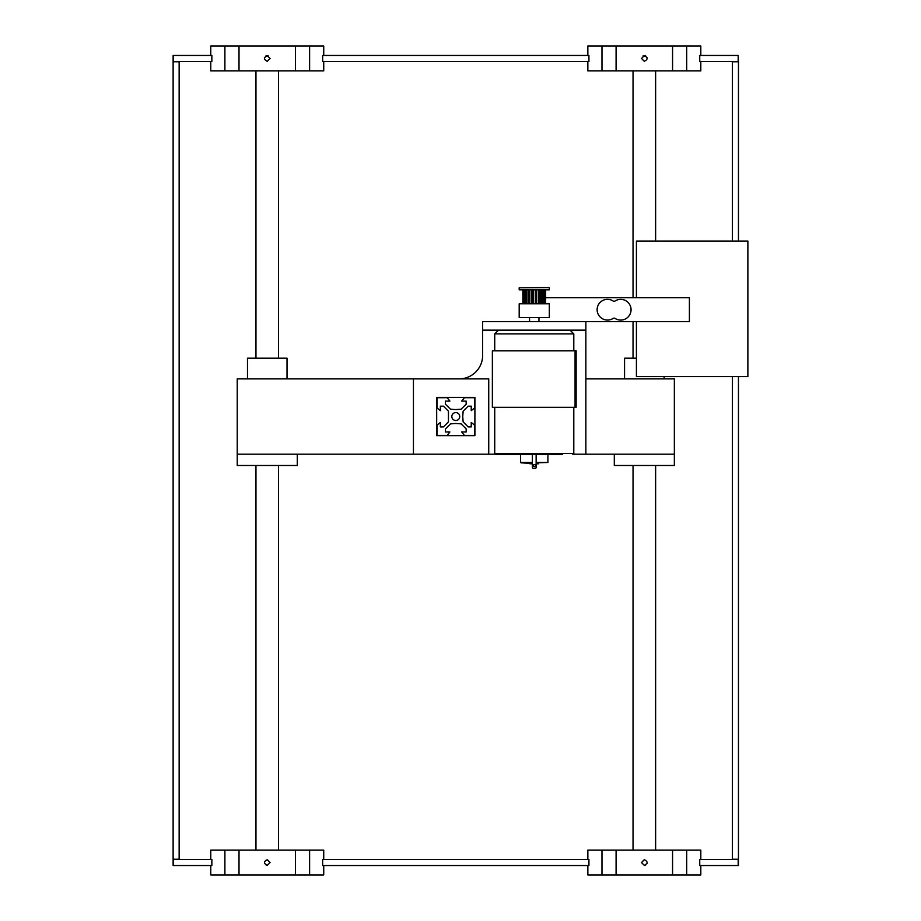 <?xml version="1.0" encoding="UTF-8"?>
<svg xmlns="http://www.w3.org/2000/svg" width="921" height="921" viewBox="0 0 921 921"><rect width="100%" height="100%" fill="white"/><g stroke="black" fill="none" stroke-linecap="round" stroke-linejoin="round"><path stroke-width="1.38" d="M738.458 241.049L738.458 61.488L699.741 61.488L699.741 55.467L738.182 55.467L738.182 61.488M732.437 241.049L732.437 61.488M738.458 859.512L699.741 859.512L699.741 865.533L738.458 865.533L738.458 376.585M732.437 859.512L732.437 376.585M173.125 55.467L173.125 61.488L211.853 61.488L211.853 55.467L173.125 55.467M588.933 55.467L322.661 55.467L322.661 61.488L588.933 61.488L588.933 55.467M738.458 61.488L738.182 55.467M179.146 859.512L179.146 61.488M173.401 865.533L173.401 859.512L211.853 859.512L211.853 865.533L173.125 865.533L173.125 61.488M588.933 865.533L322.661 865.533L322.661 859.512L588.933 859.512L588.933 865.533M545.658 297.748L689.403 297.748L689.403 321.659L482.65 321.659L482.65 355.356A23.532 23.532 0 0 1 459.119 378.888M613.087 318.436A1.888 1.888 0 0 1 615.113 318.436A10.35 10.35 0 0 0 628.513 302.928A10.35 10.35 0 0 0 615.113 300.983A1.888 1.888 0 0 1 613.087 300.983A10.35 10.35 0 0 0 599.675 316.479A10.35 10.35 0 0 0 613.087 318.436M642.927 56.031L645.736 56.031M655.625 70.905L655.625 241.049M655.625 465.485L655.625 850.095M585.86 378.888L674.356 378.888L674.356 465.485L614.307 465.485L614.307 454.191L674.356 454.191L585.86 454.191L585.86 321.659M624.565 378.888L624.565 358.177L636.423 358.177M664.099 376.585L664.099 378.888M237.227 465.485L237.227 454.191L297.276 454.191L297.276 465.485L237.227 465.485M247.484 378.888L247.484 358.177L287.018 358.177L287.018 378.888M265.847 56.031L268.656 56.031M278.545 70.905L278.545 358.177M278.545 465.485L278.545 850.095M644.309 61.304L641.511 58.472L644.309 55.651M647.129 58.115L646.945 57.39M645.414 55.87L644.712 55.674M644.332 55.651C647.981 57.539 647.981 59.416 644.332 61.304M587.851 61.488L587.851 70.905L700.812 70.905L700.812 61.488M700.812 55.467L700.812 46.05L587.851 46.05L587.851 55.467M616.091 70.905L616.091 46.05L616.091 70.905M672.572 70.905L672.572 46.05M270.072 58.472L267.274 55.651C263.613 57.539 263.613 59.416 267.251 61.304L270.072 58.472M264.454 58.115L264.649 57.39M266.169 55.87L266.883 55.674M323.732 61.488L323.732 70.905L210.771 70.905L210.771 61.488M210.771 55.467L210.771 46.05L323.732 46.05L323.732 55.467M295.491 70.905L295.491 46.05L295.491 70.905M239.011 70.905L239.011 46.05M644.309 859.696L641.511 862.528L644.309 865.349M647.129 862.885L646.945 863.61M645.414 865.13L644.712 865.326M644.332 865.349C647.981 863.461 647.981 861.584 644.332 859.696M587.851 859.512L587.851 850.095L700.812 850.095L700.812 859.512M700.812 865.533L700.812 874.95L587.851 874.95L587.851 865.533M616.091 850.095L616.091 874.95L616.091 850.095M672.572 850.095L672.572 874.95M267.251 859.696L270.072 862.528L267.274 865.349C263.613 863.461 263.613 861.584 267.251 859.696L267.251 859.696M264.454 862.885L264.649 863.61M266.169 865.13L266.883 865.326M323.732 859.512L323.732 850.095L210.771 850.095L210.771 859.512M210.771 865.533L210.771 874.95L323.732 874.95L323.732 865.533M295.491 850.095L295.491 874.95L295.491 850.095M239.011 850.095L239.011 874.95M459.752 416.545A3.949 3.949 0 0 1 453.811 419.964A3.949 3.949 0 0 1 453.811 413.115A3.949 3.949 0 0 1 459.752 416.545M448.446 416.142L448.446 421.887L443.438 426.895L440.353 426.895L440.353 422.428L436.968 425.168L436.968 434.424A0.944 0.944 0 0 0 437.912 435.368L447.169 435.368L449.909 431.984L445.442 431.984L445.442 428.898L450.45 423.879L455.791 423.487L461.133 423.879L466.153 428.898L466.153 431.984L461.674 431.984L464.414 435.368L473.682 435.368A0.944 0.944 0 0 0 474.614 434.424L474.614 425.168L471.23 422.428L471.23 426.895L468.144 426.895L463.136 421.887L462.745 416.545L463.136 411.192L468.144 406.184L471.23 406.184L471.23 410.662L474.614 407.922L474.614 398.655A0.944 0.944 0 0 0 473.682 397.711L464.414 397.711L461.674 401.107L466.153 401.107L466.153 404.192L461.133 409.2L455.791 409.592L450.45 409.2L445.442 404.192L445.442 401.107L449.909 401.107L447.169 397.711L437.912 397.711A0.944 0.944 0 0 0 436.968 398.655L436.968 407.922L440.353 410.662L440.353 406.184L443.438 406.184L448.446 411.192L448.446 416.142M413.437 454.191L237.227 454.191L237.227 378.888L413.437 378.888L413.437 454.191L495.095 454.191M452.027 397.435L436.681 397.435L436.681 435.645L474.902 435.645L474.902 397.435L459.556 397.435M550.919 321.659L517.59 321.659M532.373 463.793L529.92 463.793L532.373 463.793L532.373 467.373A1.128 1.128 0 0 0 533.501 468.501L535.009 468.501L533.501 468.501M536.137 463.793L538.589 463.793L536.137 463.793L536.137 467.373A1.128 1.128 0 0 1 535.009 468.501M532.373 463.413L520.987 462.849L532.373 462.849M536.137 462.849L547.903 462.48L536.137 462.48M532.373 462.48L520.607 462.48L520.607 454.387M533.121 465.681A1.128 1.128 0 0 1 534.825 464.702A1.128 1.128 0 0 1 534.825 466.659A1.128 1.128 0 0 1 533.121 465.681M550.482 454.387L560.613 454.387M562.501 454.387L495.659 454.387L494.727 453.443L573.795 453.443L573.795 407.312M536.137 454.387L536.137 467.373M532.373 454.387L532.373 467.373M538.958 317.71L538.958 321.659M575.072 407.312L575.072 350.843L492.367 350.843L492.367 407.312L576.143 407.312L576.143 350.843L575.072 350.843M573.795 350.843L573.795 333.897L570.03 330.132M549.123 287.582L519.191 287.778L549.123 287.582M549.319 313.819L549.319 307.177L549.319 317.515L519.191 317.515L519.191 303.78L549.319 303.78L519.191 303.78M519.191 317.515L549.319 317.515M519.191 289.839L549.319 289.839L519.191 289.839L519.191 287.778M540.178 303.585L540.178 290.034M436.681 435.645L436.681 397.435L474.902 397.435L474.902 435.645L436.681 435.645M488.74 454.191L488.74 378.888L413.437 378.888M573.415 454.191L585.86 454.191M482.65 330.132L585.86 330.132M689.403 321.659L689.403 297.748L636.423 297.748L636.423 241.049L747.875 241.049L747.875 376.585L636.423 376.585L636.423 321.659L689.403 321.659M738.458 61.765L732.437 61.765M738.458 859.235L732.437 859.235M173.401 55.467L173.401 61.488M173.125 61.765L179.146 61.765M173.125 859.235L179.146 859.235M738.182 865.533L738.182 859.512M601.977 70.905L601.977 46.05M686.698 46.05L686.698 70.905M309.606 70.905L309.606 46.05M224.897 46.05L224.897 70.905M601.977 850.095L601.977 874.95M686.698 874.95L686.698 850.095M309.606 850.095L309.606 874.95M224.897 874.95L224.897 850.095M538.958 462.849L536.137 463.413M494.727 350.843L494.727 333.897L573.795 333.897M545.151 290.034L545.151 303.585M545.52 303.585L545.52 290.034M544.679 290.034L544.679 303.585M544.276 303.585L544.276 290.034M543.862 290.034L543.862 303.585M542.676 290.034L542.676 303.585M542.055 303.585L542.055 290.034M541.64 290.034L541.64 303.585M539.073 303.585L539.073 290.034M538.681 290.034L538.681 303.585M536.701 303.585L536.701 290.034L536.713 303.585M536.483 290.034L536.483 303.585M535.619 303.585L535.619 290.034M535.297 290.034L535.297 303.585M533.213 303.585L533.213 290.034M532.891 290.034L532.891 303.585M532.027 303.585L532.027 290.034M531.808 290.034L531.808 303.585L531.797 290.034M529.828 303.585L529.828 290.034M529.437 290.034L529.437 303.585M528.654 303.585L528.654 290.034M528.562 290.034L528.562 303.585M526.87 303.585L526.87 290.034M526.455 290.034L526.455 303.585M525.833 303.585L525.833 290.034M524.648 303.585L524.648 290.034M524.233 290.034L524.233 303.585M523.83 303.585L523.83 290.034L523.807 303.585M523.358 303.585L523.358 290.034M522.99 290.034L522.99 303.585M522.852 303.585L522.852 290.034L522.852 303.585M545.658 290.034L545.658 303.585L545.658 290.034M633.038 850.095L633.038 465.485M633.038 358.177L633.038 321.659M633.038 297.748L633.038 70.905M255.957 850.095L255.957 465.485M255.957 358.177L255.957 70.905M547.903 454.387L547.903 462.48M529.552 321.659L529.552 317.71M573.795 453.443L572.85 454.387M494.727 407.312L494.727 453.443M494.727 333.897L498.491 330.132M549.319 307.177L549.319 303.78M549.319 289.839L549.319 287.778M544.702 303.585L544.702 290.034M542.757 303.585L542.757 290.034M528.504 290.034L528.504 303.585M525.753 290.034L525.753 303.585"/></g></svg>
